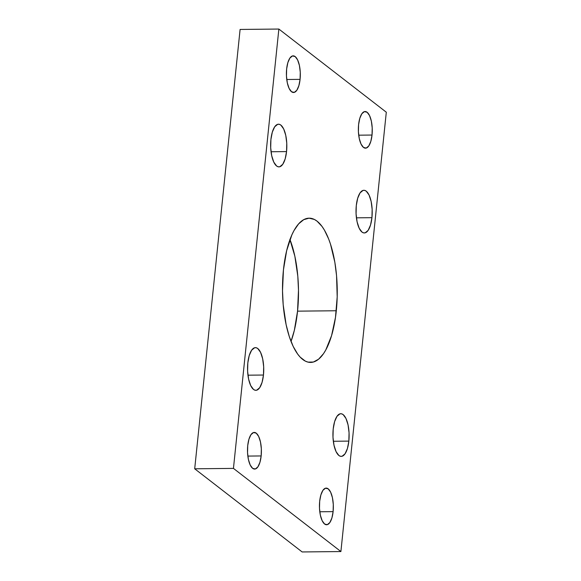 <?xml version="1.0" encoding="UTF-8"?>
<svg xmlns="http://www.w3.org/2000/svg" width="581" height="581" viewBox="0 0 581 581"><rect width="100%" height="100%" fill="white"/><g stroke="black" fill="none" stroke-linecap="round" stroke-linejoin="round"><path stroke-width="0.87" d="M289.883 239.343L294.865 256.257L297.799 276.135L298.489 290.195L297.552 311.155A72.131 27.372 89.4 0 1 291.03 341.432L294.342 330.349L297.552 311.155L336.305 310.755A72.131 27.372 -90.6 0 1 310.624 362.428A72.131 27.372 -90.6 0 1 283.448 269.845L282.511 290.805L283.201 304.865L286.135 324.743L289.251 336.443L293.158 346.37L297.712 354.149L300.174 357.126L305.352 361.135L308.024 362.123L313.391 362.028L318.62 359.174L323.515 353.669L325.774 349.987L331.562 335.665L335.477 317.437L337.191 296.869L336.559 275.735L334.845 262.234L330.502 244.151L328.643 238.944L324.387 230.047L322.041 226.452L317.023 221.136L314.401 219.458L309.048 218.173L303.725 219.662L298.634 223.859L293.979 230.606L291.873 234.869L286.658 250.651L283.448 269.845A72.131 27.372 -90.6 0 1 309.128 218.173A72.131 27.372 -90.6 0 1 336.305 310.755L297.552 311.155A72.131 27.372 89.4 0 0 289.97 239.568M286.549 151.59L271.044 151.75L286.549 151.59L286.767 143.304L285.758 135.351L283.681 128.953L280.848 125.082L279.279 124.29L277.696 124.319L274.697 126.796L272.322 132.119L270.913 139.491A21.337 8.098 -90.6 0 1 278.51 124.203A21.337 8.098 -90.6 0 1 286.549 151.59A21.337 8.098 -90.6 0 1 278.953 166.878A21.337 8.098 -90.6 0 1 270.913 139.491L270.702 147.785L271.712 155.73L273.789 162.128L276.621 165.999L278.183 166.791L279.773 166.762L282.765 164.285L285.148 158.962L286.549 151.59M263.462 375.028L247.949 375.188L263.462 375.028L263.672 366.742L262.663 358.789L260.586 352.391L257.753 348.52L256.192 347.728L254.601 347.758L251.609 350.234L249.227 355.557L247.826 362.929A21.337 8.098 -90.6 0 1 255.422 347.641A21.337 8.098 -90.6 0 1 263.462 375.028A21.337 8.098 -90.6 0 1 255.865 390.316A21.337 8.098 -90.6 0 1 247.826 362.929L247.608 371.223L248.617 379.168L250.694 385.566L253.527 389.444L255.095 390.229L256.679 390.2L259.678 387.723L262.06 382.4L263.462 375.028M371.934 217.672L356.422 217.831L371.934 217.672L372.145 209.378L371.136 201.425L369.058 195.027L366.226 191.156L364.665 190.372L363.074 190.401L360.082 192.87L357.7 198.201L356.291 205.565A21.337 8.098 -90.6 0 1 363.888 190.285A21.337 8.098 -90.6 0 1 371.934 217.672A21.337 8.098 -90.6 0 1 364.331 232.952A21.337 8.098 -90.6 0 1 356.291 205.565L356.08 213.859L357.09 221.804L359.167 228.202L361.999 232.08L363.561 232.865L365.151 232.836L368.143 230.366L370.525 225.036L371.934 217.672M348.84 441.11L333.334 441.269L348.84 441.11L349.058 432.816L348.048 424.864L345.971 418.465L343.139 414.594L341.57 413.81L339.987 413.839L336.987 416.308L334.605 421.639L333.203 429.003A21.337 8.098 -90.6 0 1 340.8 413.723A21.337 8.098 -90.6 0 1 348.84 441.11A21.337 8.098 -90.6 0 1 341.243 456.39A21.337 8.098 -90.6 0 1 333.203 429.003L332.993 437.297L334.002 445.249L336.079 451.648L338.905 455.519L340.473 456.303L342.064 456.274L345.056 453.805L347.438 448.474L348.84 441.11M300.079 79.365L286.753 79.503L300.079 79.365L300.261 72.24L299.397 65.413L297.61 59.923L295.177 56.589L292.468 55.943L289.897 58.064L287.849 62.639L286.644 68.972A18.331 6.957 -90.6 0 1 293.173 55.841A18.331 6.957 -90.6 0 1 300.079 79.365A18.331 6.957 -90.6 0 1 293.55 92.495A18.331 6.957 -90.6 0 1 286.644 68.972L286.462 76.089L287.326 82.916L289.113 88.414L291.546 91.74L294.255 92.394L296.826 90.266L298.866 85.69L300.079 79.365M372.029 135.046L358.702 135.184L372.029 135.046L372.21 127.929L371.346 121.095L369.56 115.604L367.127 112.278L364.418 111.625L361.847 113.745L359.799 118.321L358.593 124.654A18.331 6.957 -90.6 0 1 365.122 111.523A18.331 6.957 -90.6 0 1 372.029 135.046A18.331 6.957 -90.6 0 1 365.5 148.177A18.331 6.957 -90.6 0 1 358.593 124.654L358.412 131.771L359.276 138.598L361.062 144.095L363.495 147.421L366.204 148.075L368.775 145.947L370.816 141.379L372.029 135.046M261.159 455.947L247.84 456.085L261.159 455.947L261.341 448.822L260.477 441.996L258.69 436.498L256.265 433.172L253.556 432.525L250.977 434.646L248.937 439.221L247.731 445.554A18.331 6.957 -90.6 0 1 254.253 432.424A18.331 6.957 -90.6 0 1 261.159 455.947A18.331 6.957 -90.6 0 1 254.638 469.078A18.331 6.957 -90.6 0 1 247.731 445.554L247.542 452.672L248.414 459.498L250.2 464.996L252.626 468.322L255.335 468.976L257.906 466.848L259.954 462.273L261.159 455.947M333.109 511.629L319.79 511.767L333.109 511.629L333.291 504.504L332.426 497.677L330.64 492.187L328.207 488.861L325.505 488.207L322.927 490.328L320.886 494.903L319.681 501.236A18.331 6.957 -90.6 0 1 326.202 488.105A18.331 6.957 -90.6 0 1 333.109 511.629A18.331 6.957 -90.6 0 1 326.587 524.759A18.331 6.957 -90.6 0 1 319.681 501.236L319.492 508.353L320.363 515.18L322.15 520.678L324.576 524.004L327.285 524.658L329.855 522.53L331.904 517.954L333.109 511.629M302.142 551.95L340.902 551.551L386.3 112.206L278.858 29.05L240.098 29.449L278.858 29.05L233.453 468.395L194.7 468.794L240.098 29.449L194.7 468.794L233.453 468.395L340.902 551.551L302.142 551.95L194.7 468.794L302.142 551.95M340.902 551.551L233.453 468.395L278.858 29.05L386.3 112.206L340.902 551.551"/></g></svg>

